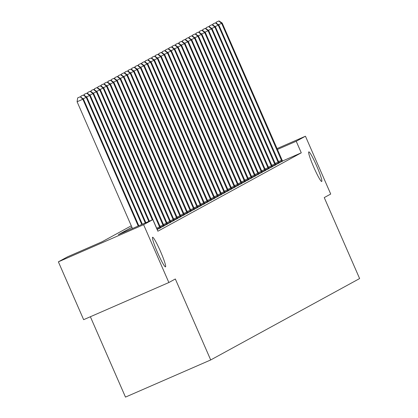 <?xml version="1.0" encoding="UTF-8"?>
<svg xmlns="http://www.w3.org/2000/svg" width="418" height="418" viewBox="0 0 418 418"><rect width="100%" height="100%" fill="white"/><g stroke="black" fill="none" stroke-linecap="round" stroke-linejoin="round"><path stroke-width="0.63" d="M313.871 167.44A16.156 1.578 -113.6 0 1 308.808 151.87A16.156 1.578 -113.6 0 1 316.651 165.92A16.156 1.578 -113.6 0 1 321.719 181.49A16.156 1.578 -113.6 0 1 313.871 167.44M157.664 252.827A16.156 1.578 -113.6 0 1 152.596 237.257A16.156 1.578 -113.6 0 1 160.439 251.307A16.156 1.578 -113.6 0 1 165.507 266.877A16.156 1.578 -113.6 0 1 157.664 252.827M90.372 316.734L125.484 397.1L210.703 359.955L359.621 278.555L324.248 197.589L330.716 194.051L305.448 136.221L296.226 141.263L277.416 149.461M210.703 359.955L175.33 278.989L168.862 282.526L83.642 319.671L58.379 261.835L67.601 256.793L102.149 241.735L131.289 225.809M131.921 227.251L118.273 234.707L152.821 219.649L157.873 231.217L301.279 152.826L282.495 161.019M157.21 229.451L160.684 227.789M160.596 227.601L164.07 225.939M163.981 225.746L167.456 224.09M167.367 223.896L170.842 222.235M170.753 222.047L174.228 220.385M174.139 220.197L177.613 218.536M177.525 218.348L180.999 216.686M180.905 216.493L184.385 214.836M184.291 214.643L187.771 212.987M187.677 212.793L191.157 211.132M191.063 210.944L194.542 209.282M194.448 209.094L197.928 207.432M197.834 207.244L201.314 205.583M201.22 205.39L204.7 203.733M204.606 203.54L208.086 201.878M207.992 201.69L211.471 200.029M211.377 199.841L214.857 198.179M214.763 197.991L218.243 196.329M218.149 196.141L221.629 194.48M221.535 194.286L225.009 192.63M224.921 192.437L228.395 190.775M228.306 190.587L231.781 188.926M231.692 188.737L235.167 187.076M235.078 186.888L238.553 185.226M238.464 185.033L241.938 183.377M241.85 183.183L245.324 181.527M245.23 181.334L248.71 179.672M248.616 179.484L252.096 177.822M252.002 177.634L255.482 175.973M255.388 175.785L258.867 174.123M258.773 173.93L262.253 172.273M262.159 172.08L265.639 170.424M265.545 170.231L269.025 168.569M268.931 168.381L272.411 166.719M272.317 166.531L275.796 164.87M275.702 164.682L279.182 163.02M279.088 162.827L282.568 161.17M168.862 282.526L143.599 224.691L58.379 261.835M277.04 148.604L305.448 136.221M301.279 152.826L296.226 141.263M152.821 219.649L143.599 224.691M138.233 226.007L82.848 99.233L83.391 98.941L138.797 225.762M132.475 228.515L77.09 101.746L82.848 99.233L80.188 96.772L77.664 97.896L79.969 96.892M77.664 97.896L77.09 101.746M83.391 98.941L80.188 96.772M141.754 224.471L86.233 97.384L86.777 97.086L142.319 224.226M83.354 95.043L81.05 96.046L83.354 95.043L86.233 97.384L83.109 98.747M81.05 96.046L80.873 97.237M86.777 97.086L83.574 94.923M145.281 222.935L89.619 95.534L90.163 95.236L145.845 222.689M86.74 93.193L84.436 94.196L86.74 93.193L89.619 95.534L86.495 96.898M84.436 94.196L84.258 95.388M90.163 95.236L86.954 93.073M148.803 221.399L93.005 93.684L93.548 93.386L149.367 221.153M90.126 91.338L87.822 92.347L90.126 91.338L93.005 93.684L89.875 95.048M87.822 92.347L87.644 93.538M93.548 93.386L90.34 91.223M152.324 219.868L96.391 91.835L96.934 91.537L157.32 229.67M93.512 89.489L91.208 90.492L93.512 89.489L96.391 91.835L93.261 93.193M91.208 90.492L91.03 91.688M96.934 91.537L93.726 89.374M160.104 228.15L99.777 89.985L100.32 89.687L160.7 227.82M96.898 87.639L94.593 88.642L96.898 87.639L99.777 89.985L96.647 91.343M94.593 88.642L94.416 89.833M100.32 89.687L97.112 87.519M163.49 226.3L103.162 88.13L103.701 87.837L164.086 225.971M100.283 85.789L97.979 86.792L100.283 85.789L103.162 88.13L100.033 89.494M97.979 86.792L97.802 87.984M103.701 87.837L100.498 85.669M166.876 224.445L106.548 86.28L107.086 85.983L167.472 224.121M103.669 83.94L101.365 84.943L103.669 83.94L106.548 86.28L103.418 87.644M101.365 84.943L101.187 86.134M107.086 85.983L103.883 83.819M170.262 222.595L109.934 84.431L110.472 84.133L170.857 222.271M107.055 82.09L104.751 83.093L107.055 82.09L109.934 84.431L106.804 85.794M104.751 83.093L104.573 84.284M110.472 84.133L107.269 81.97M173.642 220.746L113.315 82.581L113.858 82.283L174.243 220.417M110.441 80.235L108.137 81.238L110.441 80.235L113.315 82.581L110.19 83.945M108.137 81.238L107.959 82.435M113.858 82.283L110.655 80.12M177.028 218.896L116.7 80.731L117.244 80.434L177.629 218.567M113.821 78.385L111.522 79.389L113.821 78.385L116.7 80.731L113.576 82.09M111.522 79.389L111.345 80.58M117.244 80.434L114.041 78.265M180.414 217.046L120.086 78.877L120.63 78.584L181.015 216.717M117.207 76.536L114.908 77.539L117.207 76.536L120.086 78.877L116.962 80.24M114.908 77.539L114.725 78.73M120.63 78.584L117.427 76.416M183.8 215.197L123.472 77.027L124.015 76.734L184.401 214.868M120.593 74.686L118.294 75.689L120.593 74.686L123.472 77.027L120.347 78.391M118.294 75.689L118.111 76.881M124.015 76.734L120.812 74.566M187.186 213.342L126.858 75.177L127.401 74.879L187.786 213.018M123.979 72.837L121.68 73.84L123.979 72.837L126.858 75.177L123.733 76.541M121.68 73.84L121.497 75.031M127.401 74.879L124.198 72.716M190.571 211.492L130.244 73.328L130.787 73.03L191.172 211.168M127.365 70.982L125.06 71.99L127.365 70.982L130.244 73.328L127.119 74.691M125.06 71.99L124.883 73.181M130.787 73.03L127.584 70.867M193.957 209.643L133.629 71.478L134.173 71.18L194.558 209.314M130.75 69.132L128.446 70.135L130.75 69.132L133.629 71.478L130.505 72.842M128.446 70.135L128.269 71.332M134.173 71.18L130.97 69.017M197.343 207.793L137.015 69.628L137.559 69.331L197.944 207.464M134.136 67.282L131.832 68.286L134.136 67.282L137.015 69.628L133.891 70.987M131.832 68.286L131.654 69.477M137.559 69.331L134.356 67.162M200.729 205.943L140.401 67.773L140.944 67.481L201.33 205.614M137.522 65.433L135.218 66.436L137.522 65.433L140.401 67.773L137.276 69.137M135.218 66.436L135.04 67.627M140.944 67.481L137.741 65.312M204.115 204.094L143.787 65.924L144.33 65.626L204.715 203.765M140.908 63.583L138.604 64.586L140.908 63.583L143.787 65.924L140.662 67.288M138.604 64.586L138.426 65.778M144.33 65.626L141.127 63.463M207.5 202.239L147.173 64.074L147.716 63.776L208.101 201.915M144.294 61.733L141.989 62.737L144.294 61.733L147.173 64.074L144.048 65.438M141.989 62.737L141.812 63.928M147.716 63.776L144.513 61.613M210.886 200.389L150.558 62.225L151.102 61.927L211.487 200.06M147.679 59.878L145.375 60.887L147.679 59.878L150.558 62.225L147.434 63.588M145.375 60.887L145.198 62.078M151.102 61.927L147.894 59.764M214.272 198.54L153.944 60.375L154.488 60.077L214.873 198.21M151.065 58.029L148.761 59.032L151.065 58.029L153.944 60.375L150.814 61.733M148.761 59.032L148.583 60.229M154.488 60.077L151.279 57.914M217.658 196.69L157.33 58.525L157.873 58.227L218.259 196.361M154.451 56.179L152.147 57.182L154.451 56.179L157.33 58.525L154.2 59.884M152.147 57.182L151.969 58.374M157.873 58.227L154.665 56.059M221.044 194.84L160.716 56.67L161.259 56.378L221.639 194.511M157.837 54.33L155.533 55.333L157.837 54.33L160.716 56.67L157.586 58.034M155.533 55.333L155.355 56.524M161.259 56.378L158.051 54.209M224.429 192.985L164.102 54.821L164.64 54.523L225.025 192.661M161.223 52.48L158.918 53.483L161.223 52.48L164.102 54.821L160.972 56.184M158.918 53.483L158.741 54.674M164.64 54.523L161.437 52.36M227.815 191.136L167.487 52.971L168.026 52.673L228.411 190.812M164.608 50.63L162.304 51.633L164.608 50.63L167.487 52.971L164.358 54.335M162.304 51.633L162.127 52.825M168.026 52.673L164.823 50.51M231.201 189.286L170.873 51.121L171.411 50.824L231.797 188.957M167.994 48.775L165.69 49.779L167.994 48.775L170.873 51.121L167.743 52.485M165.69 49.779L165.512 50.975M171.411 50.824L168.208 48.66M234.587 187.436L174.254 49.272L174.797 48.974L235.182 187.107M171.38 46.926L169.076 47.929L171.38 46.926L174.254 49.272L171.129 50.63M169.076 47.929L168.898 49.12M174.797 48.974L171.594 46.806M237.967 185.587L177.64 47.417L178.183 47.124L238.568 185.258M174.766 45.076L172.462 46.079L174.766 45.076L177.64 47.417L174.515 48.781M172.462 46.079L172.284 47.271M178.183 47.124L174.98 44.956M241.353 183.737L181.025 45.567L181.569 45.275L241.954 183.408M178.146 43.226L175.847 44.23L178.146 43.226L181.025 45.567L177.901 46.931M175.847 44.23L175.664 45.421M181.569 45.275L178.366 43.106M244.739 181.882L184.411 43.718L184.955 43.42L245.34 181.558M181.532 41.377L179.233 42.38L181.532 41.377L184.411 43.718L181.287 45.081M179.233 42.38L179.05 43.571M184.955 43.42L181.752 41.257M248.125 180.033L187.797 41.868L188.34 41.57L248.726 179.709M184.918 39.522L182.619 40.53L184.918 39.522L187.797 41.868L184.672 43.232M182.619 40.53L182.436 41.722M188.34 41.57L185.137 39.407M251.511 178.183L191.183 40.018L191.726 39.72L252.111 177.854M188.304 37.672L186 38.675L188.304 37.672L191.183 40.018L188.058 41.382M186 38.675L185.822 39.872M191.726 39.72L188.523 37.557M254.896 176.333L194.569 38.169L195.112 37.871L255.497 176.004M191.69 35.823L189.385 36.826L191.69 35.823L194.569 38.169L191.444 39.527M189.385 36.826L189.208 38.017M195.112 37.871L191.909 35.702M258.282 174.484L197.954 36.314L198.498 36.021L258.883 174.154M195.075 33.973L192.771 34.976L195.075 33.973L197.954 36.314L194.83 37.677M192.771 34.976L192.594 36.167M198.498 36.021L195.295 33.853M261.668 172.634L201.34 34.464L201.884 34.166L262.269 172.305M198.461 32.123L196.157 33.127L198.461 32.123L201.34 34.464L198.216 35.828M196.157 33.127L195.979 34.318M201.884 34.166L198.681 32.003M265.054 170.779L204.726 32.614L205.269 32.317L265.655 170.455M201.847 30.274L199.543 31.277L201.847 30.274L204.726 32.614L201.601 33.978M199.543 31.277L199.365 32.468M205.269 32.317L202.066 30.153M268.44 168.929L208.112 30.765L208.655 30.467L269.04 168.6M205.233 28.419L202.929 29.427L205.233 28.419L208.112 30.765L204.987 32.129M202.929 29.427L202.751 30.618M208.655 30.467L205.452 28.304M271.825 167.08L211.498 28.915L212.041 28.617L272.426 166.751M208.619 26.569L206.314 27.572L208.619 26.569L211.498 28.915L208.373 30.279M206.314 27.572L206.137 28.769M212.041 28.617L208.838 26.454M275.211 165.23L214.883 27.065L215.427 26.768L275.812 164.901M212.004 24.719L209.7 25.723L212.004 24.719L214.883 27.065L211.759 28.424M209.7 25.723L209.522 26.914M215.427 26.768L212.219 24.599M278.597 163.381L218.269 25.211L218.813 24.918L279.198 163.051M215.39 22.87L213.086 23.873L215.39 22.87L218.269 25.211L215.139 26.574M213.086 23.873L212.908 25.064M218.813 24.918L215.604 22.75M281.983 161.526L221.655 23.361L222.198 23.063L282.584 161.202M218.776 21.02L216.472 22.023L218.776 21.02L221.655 23.361L218.525 24.725M216.472 22.023L216.294 23.215M222.198 23.063L218.99 20.9M159.969 227.805L157.032 229.08M159.608 226.932L156.645 228.218M163.354 225.95L160.418 227.23M162.994 225.077L160.031 226.368M166.74 224.1L163.804 225.38M166.374 223.228L163.417 224.518M170.126 222.251L167.19 223.531M169.76 221.378L166.803 222.669M173.512 220.401L170.575 221.681M173.146 219.528L170.189 220.819M176.898 218.551L173.961 219.826M176.532 217.679L173.574 218.969M180.278 216.696L177.347 217.977M179.918 215.829L176.96 217.114M183.664 214.847L180.733 216.127M183.303 213.974L180.346 215.265M187.05 212.997L184.119 214.277M186.689 212.125L183.732 213.415M190.436 211.147L187.504 212.428M190.075 210.275L187.118 211.565M193.821 209.298L190.89 210.578M193.461 208.425L190.504 209.716M197.207 207.448L194.276 208.723M196.847 206.576L193.889 207.861M200.593 205.593L197.662 206.873M200.232 204.726L197.275 206.011M203.979 203.744L201.042 205.024M203.618 202.871L200.661 204.162M207.365 201.894L204.428 203.174M207.004 201.021L204.047 202.312M210.75 200.044L207.814 201.324M210.39 199.172L207.432 200.462M214.136 198.195L211.2 199.475M213.776 197.322L210.813 198.613M217.522 196.345L214.586 197.62M217.161 195.472L214.199 196.758M220.908 194.49L217.971 195.77M220.547 193.618L217.585 194.908M224.294 192.641L221.357 193.921M223.933 191.768L220.97 193.059M227.679 190.791L224.743 192.071M227.319 189.918L224.356 191.209M231.065 188.941L228.129 190.221M230.699 188.069L227.742 189.359M234.451 187.092L231.515 188.366M234.085 186.219L231.128 187.51M237.837 185.237L234.9 186.517M237.471 184.369L234.514 185.655M241.217 183.387L238.286 184.667M240.857 182.514L237.899 183.805M244.603 181.537L241.672 182.818M244.243 180.665L241.285 181.955M247.989 179.688L245.058 180.968M247.628 178.815L244.671 180.106M251.375 177.838L248.444 179.118M251.014 176.966L248.057 178.256M254.761 175.988L251.829 177.263M254.4 175.116L251.443 176.406M258.146 174.134L255.215 175.414M257.786 173.266L254.828 174.552M261.532 172.284L258.601 173.564M261.172 171.411L258.214 172.702M264.918 170.434L261.987 171.714M264.557 169.562L261.6 170.852M268.304 168.585L265.367 169.865M267.943 167.712L264.986 169.003M271.69 166.735L268.753 168.015M271.329 165.862L268.372 167.153M275.075 164.885L272.139 166.16M274.715 164.013L271.757 165.298M278.461 163.03L275.525 164.311M278.101 162.158L275.138 163.448M281.847 161.181L278.91 162.461M281.486 160.308L278.524 161.599"/></g></svg>
